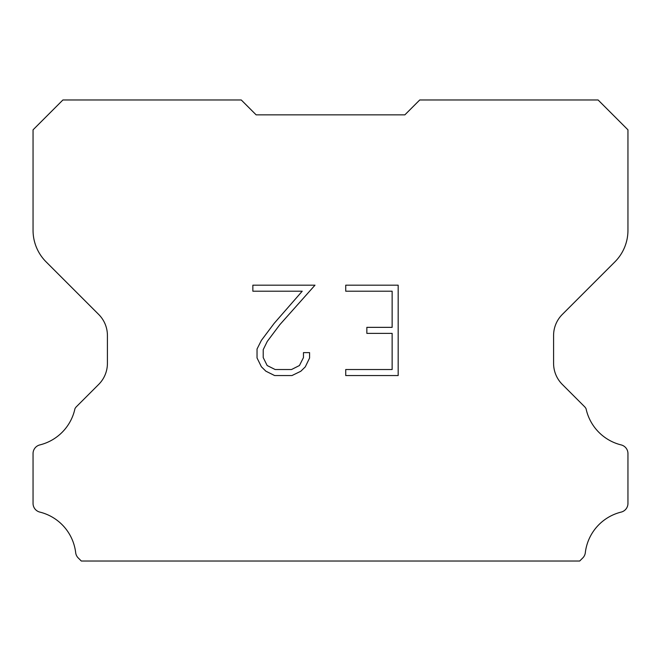 <?xml version="1.0" encoding="UTF-8"?>
<svg xmlns="http://www.w3.org/2000/svg" width="661" height="661" viewBox="0 0 661 661"><rect width="100%" height="100%" fill="white"/><g stroke="black" fill="none" stroke-linecap="round" stroke-linejoin="round"><path stroke-width="0.99" d="M392.138 369.524L392.138 333.375L366.847 333.375L366.847 327.352L392.138 327.352L392.138 291.204L345.728 291.204L345.728 285.18L398.17 285.18L398.17 375.547L345.728 375.547L345.728 369.524L392.138 369.524M309.571 352.627L309.571 358.047L305.283 366.872L300.813 371.251L291.98 375.547L274.629 375.547L265.862 371.185L261.392 366.781L257.038 357.956L257.038 349.016L261.392 340.365L274.158 323.369L302.217 291.204L252.857 291.204L252.857 285.18L314.991 285.18L279.81 324.7L267.275 341.398L263.218 349.644L263.218 357.576L267.16 365.525L275.158 369.524L291.518 369.524L299.458 365.516L303.457 357.576L303.457 352.627L309.571 352.627M256.137 114.849L241.265 99.976L62.902 99.976L33.05 129.829L33.05 230.334A44.617 44.617 0 0 0 46.121 261.88L98.704 314.462A29.745 29.745 0 0 1 107.413 335.491L107.413 363.376A29.745 29.745 0 0 1 98.704 384.405L76.511 406.598A8.717 8.717 0 0 0 74.949 408.713A47.592 47.592 0 0 1 39.834 444.919A8.924 8.924 0 0 0 33.05 453.586L33.05 503.434A8.924 8.924 0 0 0 39.834 512.093A47.592 47.592 0 0 1 75.684 552.703A8.924 8.924 0 0 0 78.477 558.19L81.311 561.024L579.689 561.024L582.523 558.19A8.924 8.924 0 0 0 585.316 552.703A47.592 47.592 0 0 1 621.166 512.093A8.924 8.924 0 0 0 627.95 503.434L627.95 453.586A8.924 8.924 0 0 0 621.166 444.919A47.592 47.592 0 0 1 586.051 408.713A8.717 8.717 0 0 0 584.489 406.598L562.296 384.405A29.745 29.745 0 0 1 553.587 363.376L553.587 335.491A29.745 29.745 0 0 1 562.296 314.462L614.879 261.88A44.617 44.617 0 0 0 627.95 230.334L627.95 129.829L598.098 99.976L419.735 99.976L404.863 114.849L256.137 114.849"/></g></svg>
